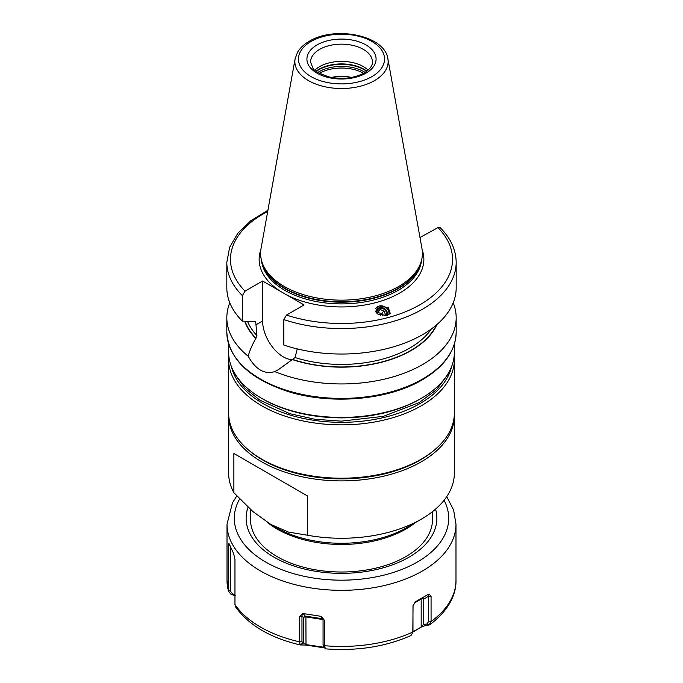<?xml version="1.0" encoding="UTF-8"?>
<svg xmlns="http://www.w3.org/2000/svg" width="683" height="683" viewBox="0 0 683 683"><rect width="100%" height="100%" fill="white"/><g stroke="black" fill="none" stroke-linecap="round" stroke-linejoin="round"><path stroke-width="1.02" d="M446.725 496.652L453.614 510.013L455.988 524.228L455.988 580.337A114.488 66.097 180 0 1 431.067 621.513L429.095 624.996L426.03 625.278L420.805 627.31L412.865 632.082M324.485 647.902L306.001 645.068L300.187 644.94L299.589 642.088L299.589 616.629L302.313 613.727L303.167 613.565L305.907 616.911L323.059 619.566M235.311 595.781L231.093 594.364L228.429 591.358L228.284 590.385L228.276 545L228.925 543.386M351.429 77.444A25.484 14.71 0 0 0 331.571 77.444M368.12 70.144A30.94 17.869 0 0 0 319.618 66.627A30.94 17.869 180 0 0 314.88 70.144M262.059 262.289L262.699 264.21A80.252 46.333 180 0 0 317.979 299.735A80.252 46.333 180 0 0 398.249 288.2A80.252 46.333 0 0 0 420.301 264.21L420.941 262.289A80.91 46.709 0 0 1 398.71 286.467A80.91 46.709 180 0 1 317.791 298.104A80.91 46.709 180 0 1 262.059 262.289A80.91 46.709 180 0 1 261.026 248.621L295.107 58.815A46.64 26.927 0 0 0 321.454 85.904A46.64 26.927 0 0 0 374.48 80.628A46.64 26.927 0 0 0 387.893 58.815C384.828 35.123 334.542 25.57 309.245 41.296C303.978 44.327 300.068 48.006 297.506 52.352L295.107 58.815M420.941 262.289A80.91 46.709 0 0 0 421.974 248.621L387.893 58.815M297.233 348.851L295.073 357.55L278.63 369.503L274.779 371.586C264.509 374.685 255.655 369.571 248.228 356.253C249.295 351.643 251.805 345.683 255.775 338.384L256.936 335.532L255.784 322.393L254.435 321.693L242.388 321.13L242.388 295.654L245.052 291.146L262.605 281.012L304.046 304.934L286.493 315.068L283.829 319.584L283.829 345.052A114.676 66.208 180 0 0 398.667 345.222A114.676 66.208 180 0 0 456.176 287.825L456.176 262.357A114.676 66.208 180 0 1 398.667 319.746A114.676 66.208 180 0 1 283.829 319.584M262.605 281.012L262.605 320.993A29.309 16.921 -120 0 0 292.717 359.702M254.998 321.505A96.474 55.699 180 0 0 255.784 322.393L255.57 321.71M244.745 321.275A98.634 56.945 0 0 0 255.775 338.384M292.717 359.71A98.634 56.945 0 0 0 436.983 324.493M229.787 302.782A114.676 66.208 0 0 0 226.824 317.74A114.676 66.208 0 0 0 248.228 356.253M274.779 371.586A114.676 66.208 0 0 0 422.589 364.551A114.676 66.208 0 0 0 456.176 317.74A114.676 66.208 0 0 0 453.213 302.782M228.643 344.138L228.643 352.274A112.857 65.158 0 0 0 261.7 398.343A112.857 65.158 0 0 0 421.3 398.343L421.3 398.343A112.857 65.158 0 0 0 454.357 352.274L454.357 344.138M421.3 398.343L420.011 399.085L421.3 398.343M261.7 398.343L262.989 399.085A111.03 64.108 0 0 0 420.011 399.085M231.435 366.669A111.03 64.108 180 0 0 305.882 418.935A111.03 64.108 180 0 0 420.011 403.551A111.03 64.108 0 0 0 451.565 366.669M228.831 355.988A112.857 65.158 180 0 0 228.643 359.702A112.857 65.158 180 0 0 298.309 419.9A112.857 65.158 180 0 0 421.3 405.779A112.857 65.158 0 0 0 454.357 359.702A112.857 65.158 0 0 0 454.169 355.988M261.7 459.13L262.989 459.872A111.03 64.108 180 0 0 420.011 459.872L421.3 459.13A112.857 65.158 180 0 1 261.7 459.13A112.857 65.158 180 0 1 228.643 413.061L228.643 359.702M420.011 459.872L421.3 459.13A112.857 65.158 0 0 0 454.357 413.061L454.357 359.702M249.047 450.421A111.397 64.313 0 0 0 420.267 460.026A111.397 64.313 0 0 0 433.953 450.421M228.668 414.393A112.857 65.158 0 0 0 228.643 415.734A112.857 65.158 0 0 0 298.309 475.931A112.857 65.158 0 0 0 421.3 461.81A112.857 65.158 0 0 0 454.357 415.734A112.857 65.158 0 0 0 454.332 414.393M270.707 524.373L276.538 527.746A91.864 53.035 180 0 0 406.453 527.746A91.864 53.035 180 0 1 406.453 527.746L421.3 519.174A112.857 65.158 180 0 1 307.546 535.241L288.482 532.1L270.707 524.373L252.932 511.576L233.876 492.708A112.857 65.158 180 0 1 228.643 473.106L228.643 415.734M307.546 535.241L307.546 496.003L233.876 453.469L233.876 492.708M406.462 527.746L421.3 519.174A112.857 65.158 0 0 0 454.357 473.106L454.357 415.734M432.51 511.627L432.51 519.473A91.01 52.548 180 0 1 405.856 556.628A91.01 52.548 180 0 1 371.996 568.982A91.01 52.548 180 0 1 311.004 568.982A91.01 52.548 180 0 1 250.49 519.473L250.49 509.433M429.223 594.09L431.067 596.285L428.42 596.379L429.223 594.09L428.634 594.15L415.768 601.586L413.053 605.633L415.068 602.269M431.067 621.513L431.067 596.285M235.78 607.187L234.961 604.779L234.961 559.394L233.612 553.486L228.907 543.335M321.821 616.877L324.527 620.488L320.754 616.279L303.167 613.565M323.358 646.434L325.45 648.841L324.519 645.947L324.527 620.488M325.492 648.85C356.978 651.223 385.485 646.775 411.021 635.514L412.814 632.287L413.053 605.633M426.03 625.278L423.742 624.296L423.742 599.076A1.818 1.486 -120 0 0 421.548 598.248L428.634 594.15L421.548 598.248A1.818 1.05 -120 0 0 421.172 599.076L421.172 626.763L423.742 624.296L426.866 624.04L428.42 621.846L428.42 596.379L423.742 599.076A1.818 1.05 0 0 0 421.172 599.076L414.496 602.935M455.988 580.337C456.346 593.749 449.098 610.397 429.812 624.672L429.095 624.996L426.866 624.04M412.788 632.817L412.976 630.768L412.788 632.817M228.276 545L229.77 545.572M230.487 547.245L230.487 591.23L232.613 593.988L234.961 594.756M231.093 594.364L232.613 593.988M299.589 616.629L301.963 615.946L301.963 641.405L302.535 643.266L303.67 642.874L305.907 644.59L324.007 647.271M302.313 613.727L301.963 615.946L303.67 617.654A1.818 1.05 180 0 1 305.907 616.911L306.001 645.068M323.631 646.536L323.059 644.675L323.059 619.208M323.682 647.808L323.486 646.596M301.28 644.581L303.67 642.874L303.67 617.654A1.818 1.759 135 0 1 305.762 616.16L322.965 618.815M235.737 607.136C248.911 625.312 270.4 637.913 300.187 644.94L302.535 643.266M412.976 605.949L412.976 630.768M420.805 627.31L412.899 631.715M419.985 237.522L437.948 227.627L440.125 227.627C450.66 238.162 456.005 249.739 456.176 262.357M375.701 308.409A7.462 6.693 33.3 0 1 379.193 306.052L388.234 307.581L390.266 313.412L386.894 315.58L377.853 314.06L375.812 308.221L379.193 306.052A7.462 6.693 -146.7 0 1 386.433 307.905A7.462 6.693 -146.7 0 1 388.883 314.735M242.388 321.13A114.676 66.208 180 0 1 226.824 287.825L226.824 262.357A114.676 66.208 180 0 0 242.388 295.654M387.013 315.555A6.01 5.387 -146.7 0 0 385.673 309.519A6.01 5.387 -146.7 0 0 379.483 307.683A6.01 5.387 33.3 0 0 375.77 311.892M376.64 313.045A5.097 4.576 -146.7 0 1 379.799 308.494A5.097 4.576 -146.7 0 1 385.314 310.347A5.097 4.576 -146.7 0 1 385.861 315.802M384.017 315.922L385.374 314.393L383.914 310.62L379.893 309.63L377.315 312.396L377.725 313.975M377.477 313.104L377.938 312.601L381.959 313.591L382.702 315.819M378.8 314.624A2.314 2.075 -146.7 0 1 380.696 315.392M379.893 309.63L377.938 312.601M383.914 310.62L381.959 313.591M363.595 73.286A31.392 18.125 0 0 0 319.405 73.286M317.894 72.398A32.033 18.492 180 0 1 318.85 71.826A32.033 18.492 0 0 1 365.106 72.398M366.634 71.348A32.033 18.492 0 0 0 318.85 69.743A32.033 18.492 180 0 0 316.366 71.348M316.109 71.152A31.964 18.45 180 0 1 318.901 69.307A31.964 18.45 0 0 1 366.891 71.152M319.618 49.381A30.94 17.869 0 0 0 310.56 62.016L312.84 67.984C313.898 70.716 319.362 73.704 329.223 76.948C342.422 79.621 354.059 78.306 364.133 72.987C372.756 67.421 372.44 63.271 372.44 62.016A30.94 17.869 0 0 0 353.342 45.513A30.94 17.869 0 0 0 319.618 49.381M317.049 44.924A34.585 19.969 0 0 0 317.049 73.166A34.585 19.969 0 0 0 365.951 73.166A34.585 19.969 0 0 0 365.951 44.924A34.585 19.969 0 0 0 317.049 44.924M371.936 76.616A43.038 24.853 0 0 0 371.936 41.475A43.038 24.853 0 0 0 311.064 41.475A43.038 24.853 0 0 0 311.064 76.616A43.038 24.853 0 0 0 371.936 76.616M420.822 262.665A80.184 46.29 0 0 1 398.198 288.627A80.184 46.29 180 0 1 316.331 299.846A80.184 46.29 180 0 1 262.178 262.665M261.444 260.223A80.184 46.29 180 0 0 312.925 300.853A80.184 46.29 180 0 0 398.198 290.335A80.184 46.29 0 0 0 421.556 260.223M280.585 291.393A82.361 47.554 180 0 1 260.846 249.747M422.154 249.747A82.361 47.554 0 0 1 399.743 293.007A82.361 47.554 180 0 1 286.057 294.552M262.605 320.993L255.784 324.92M247.579 321.454A96.474 55.699 0 0 0 256.936 335.532M295.073 357.55A96.474 55.699 0 0 0 431.4 328.924M245.103 321.3A98.292 56.749 0 0 0 256.023 338.239M292.964 359.565A98.292 56.749 0 0 0 436.394 324.997M456.176 332.211C455.612 350.925 444.291 366.805 422.214 379.859C387.748 400.358 329.923 405.156 286.962 391.163C248.621 378.203 228.574 358.549 226.824 332.211A114.676 66.208 0 0 0 297.617 393.374A114.676 66.208 0 0 0 422.589 379.022A114.676 66.208 0 0 0 456.176 332.211L456.176 317.74M415.443 522.555A91.01 52.548 180 0 1 405.856 529.077A91.01 52.548 180 0 1 267.104 522.188M248.066 507.221A95.381 55.067 0 0 0 296.285 566.77A95.381 55.067 0 0 0 408.946 557.226A95.381 55.067 180 0 0 435.549 509.117M444.07 500.272A107.214 61.897 180 0 1 417.313 562.049A107.214 61.897 0 0 1 285.306 570.997A107.214 61.897 0 0 1 239.665 498.931M455.988 524.228A114.488 66.097 180 0 1 422.461 570.971A114.488 66.097 180 0 1 297.686 585.297A114.488 66.097 180 0 1 227.012 524.228L227.012 580.337A114.488 66.097 0 0 0 228.276 590.138M234.961 604.54A114.488 66.097 0 0 0 299.589 641.849M324.527 645.708A114.488 66.097 0 0 0 412.814 632.048M431.067 621.752L428.42 621.846M228.284 590.385L230.487 591.23M299.589 642.088L301.963 641.405M320.754 616.279L322.777 618.303M324.519 645.947L323.059 644.675M414.333 631.237L414.735 630.674M267.693 211.499A111.03 64.108 0 0 0 245.052 291.146M286.493 315.068A111.03 64.108 0 0 0 420.011 304.712A111.03 64.108 0 0 0 437.948 227.627M226.824 317.74L226.824 332.211M371.996 568.982C351.668 573.02 331.332 573.02 311.004 568.982M236.813 495.918L232.493 502.808L227.012 524.228M228.429 591.358L227.012 580.337M267.907 210.287L250.763 220.771L237.786 233.296L229.625 247.374L226.824 262.357M234.243 372.542L235.413 374.984L245.257 388.448L259.856 400.17L289.908 413.71L314.829 419.242L341.304 421.146L383.453 416.331L419.319 402.492L436.446 389.745L447.715 374.745L448.757 372.542"/></g></svg>
